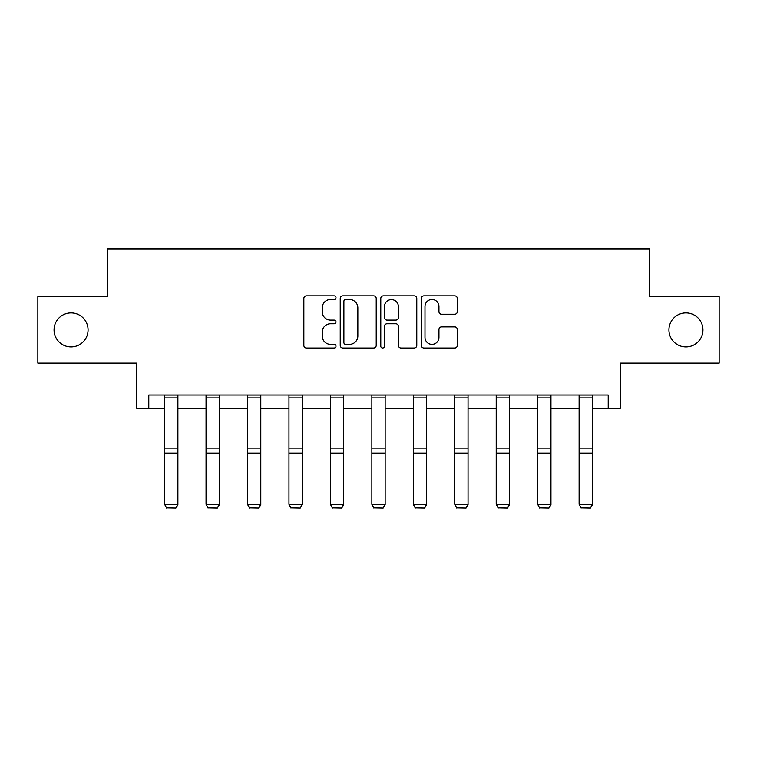 <?xml version="1.0" encoding="UTF-8"?>
<svg xmlns="http://www.w3.org/2000/svg" width="757" height="757" viewBox="0 0 757 757"><rect width="100%" height="100%" fill="white"/><g stroke="black" fill="none" stroke-linecap="round" stroke-linejoin="round"><path stroke-width="1.14" d="M668.933 329.92A17.004 17.004 0 0 0 685.937 346.924A17.004 17.004 0 0 0 702.941 329.92A17.004 17.004 0 0 0 685.937 312.915A17.004 17.004 0 0 0 668.933 329.92M54.059 329.92A17.004 17.004 0 0 0 71.063 346.924A17.004 17.004 0 0 0 88.067 329.92A17.004 17.004 0 0 0 71.063 312.915A17.004 17.004 0 0 0 54.059 329.92M335.985 297.69A1.826 1.826 0 0 0 334.159 295.864L306.453 295.864A2.612 2.612 0 0 0 303.841 298.476L303.841 345.419A2.612 2.612 0 0 0 306.453 348.031L334.159 348.031A1.826 1.826 0 0 0 335.985 346.204A1.826 1.826 0 0 0 334.159 344.378L330.572 344.378A8.346 8.346 0 0 1 322.227 336.032L322.227 332.115A8.346 8.346 0 0 1 330.572 323.769L334.159 323.769A1.826 1.826 0 0 0 335.985 321.952A1.826 1.826 0 0 0 334.159 320.126L330.572 320.126A8.346 8.346 0 0 1 322.227 311.78L322.227 307.862A8.346 8.346 0 0 1 330.572 299.517L334.159 299.517A1.826 1.826 0 0 0 335.985 297.69M148.788 408.307L148.788 395.022L608.212 395.022L608.212 408.307L620.305 408.307L620.305 363.133L719.15 363.133L719.15 296.706L649.667 296.706L649.667 248.873L107.333 248.873L107.333 296.706L37.85 296.706L37.85 363.133L136.695 363.133L136.695 408.307L164.6 408.307M454.72 314.25A2.612 2.612 0 0 0 457.332 311.647L457.332 298.476A2.612 2.612 0 0 0 454.72 295.864L423.948 295.864A2.612 2.612 0 0 0 421.337 298.476L421.337 345.419A2.612 2.612 0 0 0 423.948 348.031L454.72 348.031A2.612 2.612 0 0 0 457.332 345.419L457.332 329.513A2.612 2.612 0 0 0 454.72 326.901L441.549 326.901A2.612 2.612 0 0 0 438.946 329.513L438.946 337.404A6.974 6.974 0 0 1 431.973 344.378A6.974 6.974 0 0 1 424.989 337.404L424.989 306.49A6.974 6.974 0 0 1 431.973 299.517A6.974 6.974 0 0 1 438.946 306.49L438.946 311.647A2.612 2.612 0 0 0 441.549 314.25L454.72 314.25M376.22 298.476A2.612 2.612 0 0 0 373.608 295.864L342.836 295.864A2.612 2.612 0 0 0 340.224 298.476L340.224 345.419A2.612 2.612 0 0 0 342.836 348.031L373.608 348.031A2.612 2.612 0 0 0 376.22 345.419L376.22 298.476M383.392 295.864L414.164 295.864A2.612 2.612 0 0 1 416.776 298.476L416.776 345.419A2.612 2.612 0 0 1 414.164 348.031L400.992 348.031A2.612 2.612 0 0 1 398.39 345.419L398.39 326.381A2.612 2.612 0 0 0 395.779 323.769L387.045 323.769A2.612 2.612 0 0 0 384.433 326.381L384.433 346.204A1.826 1.826 0 0 1 382.607 348.031A1.826 1.826 0 0 1 380.78 346.204L380.78 298.476A2.612 2.612 0 0 1 383.392 295.864M177.886 408.307L206.046 408.307M219.331 408.307L247.501 408.307M260.787 408.307L288.956 408.307M302.242 408.307L330.402 408.307M343.687 408.307L371.857 408.307M385.143 408.307L413.313 408.307M426.598 408.307L454.758 408.307M468.044 408.307L496.214 408.307M509.499 408.307L537.669 408.307M550.954 408.307L579.114 408.307M592.4 408.307L608.212 408.307M345.703 299.517A1.826 1.826 0 0 0 343.877 301.343L343.877 342.552A1.826 1.826 0 0 0 345.703 344.378L349.488 344.378A8.346 8.346 0 0 0 357.834 336.032L357.834 307.862A8.346 8.346 0 0 0 349.488 299.517L345.703 299.517M398.39 306.623A6.974 6.974 0 0 0 391.407 299.649A6.974 6.974 0 0 0 384.433 306.623L384.433 317.514A2.612 2.612 0 0 0 387.045 320.126L395.779 320.126A2.612 2.612 0 0 0 398.39 317.514L398.39 306.623M177.886 395.022L177.886 504.824L175.889 508.127L166.587 507.938L175.889 508.127M166.587 508.127L164.6 504.342L177.886 504.342L175.889 507.938M164.6 395.022L164.6 504.342L166.587 507.938M219.331 395.022L219.331 504.824L217.344 508.127L208.043 507.938L217.344 508.127M208.043 508.127L206.046 504.342L219.331 504.342L217.344 507.938M206.046 395.022L206.046 504.342L208.043 507.938M260.787 395.022L260.787 504.824L258.79 508.127L249.498 507.938L258.79 508.127M249.498 508.127L247.501 504.342L260.787 504.342L258.79 507.938M247.501 395.022L247.501 504.342L249.498 507.938M302.242 395.022L302.242 504.824L300.245 508.127L290.943 507.938L300.245 508.127M290.943 508.127L288.956 504.342L302.242 504.342L300.245 507.938M288.956 395.022L288.956 504.342L290.943 507.938M343.687 395.022L343.687 504.824L341.7 508.127L332.399 507.938L341.7 508.127M332.399 508.127L330.402 504.342L343.687 504.342L341.7 507.938M330.402 395.022L330.402 504.342L332.399 507.938M385.143 395.022L385.143 504.824L383.146 508.127L373.854 507.938L383.146 508.127M373.854 508.127L371.857 504.342L385.143 504.342L383.146 507.938M371.857 395.022L371.857 504.342L373.854 507.938M426.598 395.022L426.598 504.824L424.601 508.127L415.3 507.938L424.601 508.127M415.3 508.127L413.313 504.342L426.598 504.342L424.601 507.938M413.313 395.022L413.313 504.342L415.3 507.938M468.044 395.022L468.044 504.824L466.057 508.127L456.755 507.938L466.057 508.127M456.755 508.127L454.758 504.342L468.044 504.342L466.057 507.938M454.758 395.022L454.758 504.342L456.755 507.938M509.499 395.022L509.499 504.824L507.502 508.127L498.21 507.938L507.502 508.127M498.21 508.127L496.214 504.342L509.499 504.342L507.502 507.938M496.214 395.022L496.214 504.342L498.21 507.938M550.954 395.022L550.954 504.824L548.957 508.127L539.656 507.938L548.957 508.127M539.656 508.127L537.669 504.342L550.954 504.342L548.957 507.938M537.669 395.022L537.669 504.342L539.656 507.938M592.4 395.022L592.4 504.824L590.413 508.127L581.111 507.938L590.413 508.127M581.111 508.127L579.114 504.342L592.4 504.342L590.413 507.938M579.114 395.022L579.114 504.342L581.111 507.938M177.886 395.069L164.6 395.069M177.886 448.125L164.6 448.125M177.886 453.159L164.6 453.159M177.886 397.927L164.6 397.927M219.331 395.069L206.046 395.069M219.331 448.125L206.046 448.125M219.331 453.159L206.046 453.159M219.331 397.927L206.046 397.927M260.787 395.069L247.501 395.069M260.787 448.125L247.501 448.125M260.787 453.159L247.501 453.159M260.787 397.927L247.501 397.927M302.242 395.069L288.956 395.069M302.242 448.125L288.956 448.125M302.242 453.159L288.956 453.159M302.242 397.927L288.956 397.927M343.687 395.069L330.402 395.069M343.687 448.125L330.402 448.125M343.687 453.159L330.402 453.159M343.687 397.927L330.402 397.927M385.143 395.069L371.857 395.069M385.143 448.125L371.857 448.125M385.143 453.159L371.857 453.159M385.143 397.927L371.857 397.927M426.598 395.069L413.313 395.069M426.598 448.125L413.313 448.125M426.598 453.159L413.313 453.159M426.598 397.927L413.313 397.927M468.044 395.069L454.758 395.069M468.044 448.125L454.758 448.125M468.044 453.159L454.758 453.159M468.044 397.927L454.758 397.927M509.499 395.069L496.214 395.069M509.499 448.125L496.214 448.125M509.499 453.159L496.214 453.159M509.499 397.927L496.214 397.927M550.954 395.069L537.669 395.069M550.954 448.125L537.669 448.125M550.954 453.159L537.669 453.159M550.954 397.927L537.669 397.927M592.4 395.069L579.114 395.069M592.4 448.125L579.114 448.125M592.4 453.159L579.114 453.159M592.4 397.927L579.114 397.927"/></g></svg>
